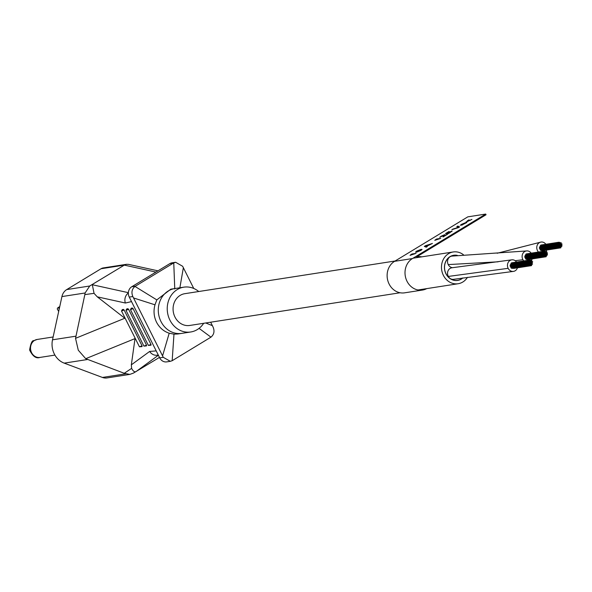 <?xml version="1.0" encoding="UTF-8"?>
<svg xmlns="http://www.w3.org/2000/svg" width="592" height="592" viewBox="0 0 592 592"><rect width="100%" height="100%" fill="white"/><g stroke="black" fill="none" stroke-linecap="round" stroke-linejoin="round"><path stroke-width="0.89" d="M531.209 253.154A5.839 5.143 81.2 0 0 526.362 250.956L451.8 256.114A5.839 5.143 81.2 0 0 448.225 264.594A5.839 5.143 81.2 0 1 451.8 256.114L451.8 256.114A5.839 5.143 81.2 0 0 448.225 264.587A5.839 5.143 81.2 0 0 452.466 267.68A5.839 5.143 81.2 0 1 448.225 264.594A5.839 5.143 81.2 0 0 452.466 267.68M526.362 250.956A5.839 5.143 81.2 0 0 522.943 259.718A5.839 5.143 81.2 0 0 523.831 260.924M531.283 260.539A5.839 5.143 81.2 0 0 532.112 258.926M545.861 244.259A5.839 5.143 81.2 0 0 541.014 242.061A5.839 5.143 81.2 0 0 537.447 250.542A5.839 5.143 81.2 0 0 538.483 252.022M545.935 251.644A5.839 5.143 81.2 0 0 546.764 250.024M451.792 267.791A5.839 5.143 81.2 0 0 448.314 276.434A5.839 5.143 81.2 0 0 453.598 279.32L513.508 271.388A5.839 5.143 81.2 0 0 517.46 267.821M516.557 262.049A5.839 5.143 81.2 0 0 511.71 259.851A5.839 5.143 81.2 0 0 508.143 268.331A5.839 5.143 81.2 0 0 513.508 271.388M421.8 256.847A16.842 14.837 81.2 0 0 417.308 256.773A16.842 14.837 81.2 0 0 416.635 256.891L486.054 214.748L485.714 214.067L467.821 216.85L394.561 261.331A16.842 14.837 81.2 0 0 389.107 284.019A16.842 14.837 81.2 0 0 404.588 292.833L422.481 290.05A16.842 14.837 81.2 0 0 426.736 288.615M485.714 214.067L412.454 258.549A16.842 14.837 81.2 0 0 407 281.244A16.842 14.837 81.2 0 0 422.481 290.05M432.419 243.43L426.603 246.346L427.239 246.575L426.225 247.197L424.316 246.405L432.419 243.43M466.378 222.133L469.086 219.832L467.31 221.556L471.92 219.395L465.882 222.089M466.97 221.534L470.263 220.268M461.827 225.204L463.773 223.517L460.828 225.086L461.612 224.287L466.807 222.548L461.545 225.175M456.809 226.677L457.845 226.048L459.621 226.914L458.46 227.624L451.837 229.689L458.511 227.321L456.809 226.677M447.034 233.588L445.524 233.603L448.817 231.605L446.686 233.115L447.441 233.107L452.184 231.095L448.618 233.514L450.897 231.635L447.034 233.588M444.207 236.06L447.73 234.136L443.275 236.844L443.645 235.298L440.404 237.059L441.232 236.186L444.54 234.721L444.992 234.795L444.54 234.721L444.222 236.097L447.256 234.21M436.615 239.013L440.751 238.369L434.757 240.352L436.615 239.013L440.67 238.421M416.42 252.222L415.517 252.162L416.701 251.075L422.074 249.395L420.86 250.475L416.42 252.222M411.914 254.012L416.05 253.369L410.064 255.352L411.914 254.012L415.969 253.42M470.277 220.298L471.291 219.565M471.306 219.595L471.846 219.454M466.392 222.17L467.562 220.675M467.576 220.712L469.086 219.832M460.236 225.315L461.612 224.287M461.627 224.324L464.861 222.895M464.875 222.932L466.829 222.585M461.849 225.241L463.773 223.517M462.752 224.664L464.668 223.399M464.824 223.421L462.729 224.627L464.653 223.369M456.846 226.692L457.845 226.048M457.86 226.077L459.599 226.928M451.985 229.644L452.887 229.052M452.91 229.082L458.511 227.321M445.598 233.603L448.817 231.605M448.832 231.635L449.21 231.583M447.441 233.107L446.686 233.115M447.463 233.144L448.018 232.76M448.04 232.789L451.814 231.087M448.403 233.477L450.149 232.478M450.164 232.515L450.912 231.664M447.271 234.247L447.648 234.188M442.942 236.933L443.66 235.327M439.693 237.348L441.232 236.186M441.247 236.215L444.562 234.75M434.846 240.33L435.756 239.531M435.779 239.568L436.63 239.05M427.209 246.598L426.603 246.346M424.353 246.42L425.626 245.606M425.641 245.643L432.286 243.512M425.463 245.932L426.403 246.302L428.534 244.962L425.463 245.932L426.381 246.272L428.534 244.962M415.525 252.177L416.701 251.075M416.724 251.112L421.104 249.343M421.119 249.38L422.081 249.417M420.438 250.564L421.038 249.95L420.165 249.928L416.546 251.6L421.038 249.95M416.561 251.63L420.416 250.534M410.145 255.33L411.055 254.53M411.077 254.567L411.928 254.049M445.939 273.77A12.735 11.218 81.2 0 0 457.638 280.43A12.735 11.218 81.2 0 0 462.84 277.959A12.735 11.218 81.2 0 1 457.638 280.43L457.638 280.43A12.735 11.218 81.2 0 1 445.939 273.77A12.735 11.218 81.2 0 1 453.731 255.27A12.735 11.218 81.2 0 0 445.939 273.77M463.41 254.738A16.073 14.164 81.2 0 0 453.213 251.963A16.073 14.164 81.2 0 0 443.378 275.324A16.073 14.164 81.2 0 0 458.156 283.731A16.073 14.164 81.2 0 0 467.458 277.33M395.116 260.998L184.808 293.684A16.073 14.164 81.2 0 0 174.973 317.046A16.073 14.164 81.2 0 0 189.743 325.459L400.103 292.759M457.305 255.359A12.735 11.218 81.2 0 0 453.731 255.27A12.735 11.218 81.2 0 1 457.305 255.359M446.013 273.726A12.639 11.137 81.2 0 0 457.623 280.334A12.639 11.137 81.2 0 0 462.67 277.981A12.639 11.137 81.2 0 1 457.623 280.334L457.623 280.334A12.639 11.137 81.2 0 1 446.013 273.726A12.639 11.137 81.2 0 1 453.746 255.359A12.639 11.137 81.2 0 0 446.013 273.726M456.994 255.396A12.639 11.137 81.2 0 0 453.746 255.359A12.639 11.137 81.2 0 1 456.994 255.396M451.8 267.784A5.839 5.143 81.2 0 0 448.225 276.272A5.839 5.143 81.2 0 0 453.59 279.32L453.59 279.32A5.839 5.143 81.2 0 1 448.225 276.272A5.839 5.143 81.2 0 1 451.8 267.784L511.71 259.851M530.735 262.693L531.209 262.411L530.735 262.693M531.209 263.026L531.683 262.737L531.209 263.018M530.735 263.307L530.269 263.595L530.735 263.307M530.262 262.981L529.796 263.27L530.262 262.981M530.262 262.367L529.796 262.656L530.262 262.367M530.735 262.078L530.55 262.53L530.743 262.078M531.209 263.64L531.683 263.351L531.209 263.632M530.262 263.595L529.796 263.884L530.262 263.595M529.796 262.656L529.322 262.937L529.796 262.656M530.262 261.753L529.796 262.041L530.262 261.753M530.735 263.921L530.269 264.21L530.735 263.921M529.796 263.27L529.322 263.551L529.796 263.27M529.796 262.041L529.322 262.323L529.796 262.041M530.735 261.464L530.55 261.916L530.743 261.464M531.683 262.123L531.209 262.404L531.683 262.123M532.149 263.063L531.683 263.351L532.149 263.063M531.209 264.254L531.683 263.965L531.209 264.247M529.796 263.884L529.322 264.165L529.796 263.884M529.322 262.33L528.856 262.611L529.322 262.33M530.262 261.139L529.796 261.427L530.262 261.139M531.683 261.509L531.209 261.79L531.683 261.509M532.149 262.448L531.683 262.737L532.149 262.448M530.262 264.21L529.796 264.498L530.262 264.21M529.322 262.944L528.856 263.225L529.322 262.944M529.796 261.427L529.322 261.708L529.796 261.427M532.149 263.677L531.683 263.965L532.149 263.677M530.735 264.535L530.269 264.824L530.735 264.535M529.322 263.558L528.856 263.84L529.322 263.558M529.322 261.716L528.856 261.997L529.322 261.716M530.735 260.85L530.55 261.301L530.743 260.85M530.262 264.824L529.796 265.112L530.262 264.824M528.848 263.225L528.382 263.514L528.848 263.225M529.322 261.102L529.796 260.813L529.322 261.094M511.429 263.877L510.926 263.965M532.622 262.167L532.156 262.448L532.622 262.167M532.149 264.291L531.683 264.58L532.149 264.291M529.796 264.498L529.322 264.779L529.796 264.498M528.848 262.611L528.382 262.9L528.848 262.611M531.683 260.894L531.209 261.176L531.683 260.894M531.683 264.58L531.209 264.861L531.683 264.58M529.322 264.173L528.856 264.454L529.322 264.173M528.848 261.997L528.382 262.286L528.848 261.997M510.955 264.779L510.452 264.868M530.262 260.524L529.796 260.813L530.262 260.524M531.209 264.868L530.743 265.149L531.209 264.868M530.735 265.149L530.269 265.438L530.735 265.149M512.383 268.235L512.872 268.154M528.848 263.84L528.382 264.128L528.848 263.84M510.955 266.622L510.489 266.911L510.985 266.829M528.848 261.383L528.382 261.671L528.848 261.383M510.955 264.165L510.718 264.617M530.735 260.236L530.269 260.524L530.735 260.236M532.622 261.553L532.156 261.834L532.622 261.553M532.622 264.01L532.156 264.291L532.622 264.01M531.683 265.194L531.209 265.475L531.683 265.194M513.323 268.272L513.812 268.198M529.322 264.787L528.856 265.068L529.322 264.787M511.429 267.562L510.955 267.85L511.458 267.769M528.375 262.286L527.909 262.567L528.375 262.286M510.482 265.068L510.245 265.512M529.796 260.199L529.603 260.643L530.454 260.08M511.902 262.981L511.399 263.07M529.796 265.112L529.322 265.394L529.796 265.112M511.399 267.984L511.932 268.102M529.322 260.487L528.856 260.769L529.322 260.487M511.429 263.262L511.192 263.714M528.375 262.9L527.909 263.181L528.375 262.9M510.482 265.682L510.015 265.963L510.519 265.889M545.387 253.798L545.861 253.509L545.387 253.798M545.861 254.123L546.335 253.842L545.861 254.123M545.387 254.412L544.921 254.701L545.387 254.412M544.914 254.086L544.448 254.368L544.914 254.086M544.914 253.472L544.448 253.753L544.914 253.472M545.387 253.184L545.202 253.628L545.395 253.184M545.861 254.738L546.335 254.456L545.861 254.738M544.914 254.701L544.448 254.982L544.914 254.701M544.448 253.761L543.974 254.042L544.448 253.761M544.914 252.858L544.448 253.139L544.914 252.858M545.387 255.026L544.921 255.315L545.387 255.026M544.448 254.375L543.974 254.656L544.448 254.375M544.448 253.147L543.974 253.428L544.448 253.147M545.387 252.569L545.202 253.013L545.395 252.569M546.335 253.228L545.861 253.509L546.335 253.221M546.801 254.168L546.335 254.449L546.801 254.168M545.861 255.352L546.335 255.071L545.861 255.352M544.448 254.989L543.974 255.27L544.448 254.989M543.974 253.428L543.508 253.716L543.974 253.428M544.914 252.244L544.448 252.525L544.914 252.244M546.335 252.614L545.861 252.895L546.335 252.606M546.801 253.554L546.335 253.835L546.801 253.554M544.914 255.315L544.448 255.596L544.914 255.315M543.974 254.042L543.508 254.331L543.974 254.042M544.448 252.532L543.974 252.814L544.448 252.532M546.801 254.782L546.335 255.063L546.801 254.782M545.387 255.64L544.921 255.929L545.387 255.64M543.974 254.656L543.508 254.945L543.974 254.656M543.974 252.814L543.508 253.102L543.974 252.814M545.387 251.955L545.58 251.511L545.395 251.955M544.914 255.929L544.448 256.21L544.914 255.929M543.5 254.331L543.034 254.612L543.5 254.331M543.974 252.199L544.448 251.918L543.974 252.199M526.081 254.982L525.578 255.071M547.274 253.265L546.808 253.554L547.274 253.265M546.801 255.396L546.335 255.677L546.801 255.396M544.448 255.603L543.974 255.885L544.448 255.603M543.5 253.716L543.034 253.998L543.5 253.716M546.335 252L546.808 251.711L546.335 252M547.274 253.879L547.089 254.323L547.282 253.879M546.335 255.685L545.861 255.966L546.335 255.685M543.974 255.27L543.508 255.559L543.974 255.27M543.5 253.102L543.034 253.383L543.5 253.102M525.607 255.885L525.104 255.973M544.921 251.63L544.448 251.911L544.921 251.63M547.274 254.493L547.467 254.049L547.282 254.493M545.861 255.966L545.395 256.255L545.861 255.966M545.387 256.255L544.921 256.543L545.387 256.255M527.035 259.333L527.524 259.259M543.5 254.945L543.034 255.226L543.5 254.945M525.607 257.727L525.141 258.008L525.637 257.934M543.5 252.488L543.034 252.777L543.5 252.488M525.607 255.27L525.37 255.714M547.274 252.651L546.808 252.939L547.274 252.651M547.274 255.108L546.808 255.396L547.274 255.108M546.335 256.299L545.861 256.58L546.335 256.299M527.975 259.377L528.471 259.303M543.974 255.885L543.508 256.173L543.974 255.885M526.081 258.667L525.607 258.956L526.11 258.874M543.027 253.391L542.561 253.672L543.027 253.391M525.134 256.173L524.897 256.617M544.448 251.304L544.255 251.748L545.106 251.186M526.554 254.086L526.051 254.168M544.448 256.218L543.974 256.499L544.448 256.218M526.051 259.089L526.584 259.2M543.974 251.585L543.508 251.874L543.974 251.585M526.081 254.368L525.844 254.819M543.027 254.005L542.561 254.286L543.027 254.005M525.134 256.787L524.667 257.069L525.171 256.995M560.039 244.903L560.513 244.614L560.039 244.903M560.513 245.229L560.987 244.94L560.513 245.229M560.039 245.517L559.573 245.798L560.039 245.517M559.566 245.192L559.1 245.473L559.566 245.192M559.566 244.577L559.1 244.859L559.566 244.577M560.039 244.289L559.854 244.733L560.047 244.289M560.513 245.843L560.987 245.554L560.513 245.843M559.566 245.806L559.1 246.087L559.566 245.806M559.1 244.859L558.626 245.147L559.1 244.859M559.573 243.963L559.1 244.244L559.573 243.963M560.039 246.131L559.573 246.413L560.039 246.131M559.1 245.473L558.626 245.761L559.1 245.473M559.1 244.244L558.626 244.533L559.1 244.244M560.039 243.675L560.232 243.231L560.047 243.675M560.987 244.326L560.513 244.614L560.987 244.326M561.453 245.273L560.987 245.554L561.453 245.273M560.513 246.457L560.987 246.168L560.513 246.457M559.1 246.087L558.626 246.376L559.1 246.087M558.626 244.533L558.16 244.822L558.626 244.533M559.573 243.349L559.1 243.63L559.573 243.342M560.987 243.712L560.513 244L560.987 243.712M561.453 244.659L560.987 244.94L561.453 244.659M559.566 246.42L559.1 246.701L559.566 246.42M558.626 245.147L558.16 245.436L558.626 245.147M559.1 243.63L558.626 243.919L559.1 243.63M561.453 245.887L560.987 246.168L561.453 245.887M560.039 246.746L559.573 247.027L560.039 246.746M558.626 245.761L558.16 246.05L558.626 245.761M558.626 243.919L558.16 244.207L558.626 243.919M559.566 247.034L559.1 247.315L559.566 247.034M558.152 245.436L557.686 245.717L558.152 245.436M558.626 243.305L559.1 243.016L558.626 243.305M540.733 246.087L540.23 246.176M560.513 242.772L560.328 243.216L561.172 242.653L560.794 243.549L561.172 242.653M561.926 244.37L561.46 244.659L561.926 244.37M561.453 246.501L560.987 246.783L561.453 246.501M559.1 246.701L558.626 246.99L559.1 246.701M558.152 244.822L557.686 245.103L558.152 244.822M561.926 244.984L561.741 245.428L561.934 244.984M560.987 246.783L560.513 247.071L560.987 246.783M558.626 246.376L558.16 246.664L558.626 246.376M558.152 244.207L557.686 244.489L558.152 244.207M540.259 246.99L539.756 247.071M559.573 242.735L559.1 243.016L559.573 242.727M561.926 245.599L561.741 246.043L561.934 245.599M560.513 247.071L560.047 247.36L560.513 247.071M560.039 247.36L559.573 247.641L560.039 247.36M541.687 250.438L542.176 250.364M558.152 246.05L557.686 246.331L558.152 246.05M540.259 248.832L539.793 249.114L540.289 249.04M558.152 243.593L557.686 243.874L558.152 243.593M540.259 246.376L540.022 246.82M561.926 243.756L561.46 244.045L561.926 243.756M561.926 246.213L561.46 246.501L561.926 246.213M560.987 247.397L560.513 247.685L560.987 247.397M542.627 250.483L543.123 250.409M558.626 246.99L558.16 247.278L558.626 246.99M540.733 249.772L540.259 250.053L540.762 249.979M557.679 244.496L557.213 244.777L557.679 244.496M539.786 247.271L539.549 247.722M559.1 242.402L558.907 242.853L559.758 242.283M541.206 245.184L540.703 245.273M559.1 247.315L558.626 247.604L559.1 247.315M540.703 250.194L541.236 250.305M558.626 242.69L558.16 242.979L558.626 242.69M540.733 245.473L540.496 245.917M557.679 245.103L557.213 245.391L557.679 245.103M539.786 247.885L539.319 248.174L539.823 248.092M169.201 333.215L173.981 334.162L177.778 333.999L190.765 331.979L181.811 333.37A22.681 19.98 -98.8 0 1 160.965 321.508A22.681 19.98 -98.8 0 1 174.847 288.556L183.794 287.164A22.681 19.98 81.2 0 0 169.911 320.117A22.681 19.98 81.2 0 0 190.765 331.979A22.681 19.98 81.2 0 0 203.67 323.291A22.681 19.98 -98.8 0 1 190.765 331.979A22.681 19.98 -98.8 0 1 169.911 320.117A22.681 19.98 -98.8 0 1 183.794 287.164A22.681 19.98 -98.8 0 1 198.734 291.523A22.681 19.98 81.2 0 0 183.794 287.164L170.814 289.177L156.821 299.892L154.978 304.813C153.343 310.822 153.853 316.616 156.525 322.196C159.381 327.657 163.599 331.335 169.201 333.215L162.563 355.896L133.54 297.946L154.978 304.813M58.689 311.481L57.239 308.906L57.831 307.751L59.496 307.759M58.675 307.884L59.23 308.994M59.755 306.582L57.831 307.751M159.463 357.405L133.355 373.138L129.803 374.396L107.048 377.933A11.485 10.116 -98.8 0 1 102.423 377.444L64.195 363.133A19.136 16.857 -98.8 0 1 54.301 353.935A19.136 16.857 -98.8 0 1 52.518 339.815L61.931 296.577A11.485 10.116 -98.8 0 1 66.726 289.584L101.054 268.738L124.32 265.12L89.725 286.003L85.1 292.981L84.841 294.601L94.047 293.351L97.28 296.844L125.393 303.023L131.52 301.602M85.729 358.685L135.013 338.594L131.335 364.842L131.616 368.372L124.239 373.286L85.729 358.685L78.285 350.205L75.532 338.328L84.841 294.601M173.981 334.162L172.168 360.713L170.326 361.32L163.266 357.316L162.563 355.896M133.54 297.946L132.823 296.525C131.18 292.426 131.898 289.066 134.976 286.432L156.821 299.892M174.766 289L173.759 262.885L175.624 262.271L172.035 262.826A7.652 6.741 81.2 0 0 169.83 263.64L131.735 286.765A7.652 6.741 81.2 0 0 129.256 297.08L159.699 357.871A7.652 6.741 81.2 0 0 166.729 361.882L170.326 361.32M140.963 346.72L142.036 346.557L142.05 345.824L124.128 310.023L123.432 309.401L122.359 309.572L122.337 310.304M142.036 346.557L142.05 345.824L139.446 346.816L142.095 346.535M145.432 346.024L146.505 345.861L146.527 345.129L128.597 309.327L127.902 308.706L126.829 308.876L126.814 309.609M146.505 345.861L146.527 345.129L143.923 346.128L146.564 345.839M149.909 345.328L150.982 345.166L151.004 344.433L133.074 308.632L132.379 308.01L131.306 308.18L131.283 308.913M150.982 345.166L151.004 344.433L148.392 345.432L151.041 345.143M199.075 328.36L210.952 337.159L172.168 360.713M205.705 322.973L212.38 325.652L213.083 327.073C214.77 331.165 214.06 334.524 210.952 337.159M179.879 287.771L183.357 267.695L193.762 288.467M210.656 322.203L212.38 325.652M175.624 262.271L182.647 266.282L183.357 267.695M173.759 262.885L134.976 286.432M139.446 346.816L121.523 311.022L124.128 310.023M131.616 368.372C133.059 371.11 134.48 372.22 135.886 371.702L158.375 355.237M135.013 338.594L135.072 338.084M125.349 318.659L97.28 296.844M128.368 292.67L92.337 284.745L94.047 293.351M124.239 373.286L129.803 374.396M157.96 270.84L128.582 264.38L126.503 264.313L124.32 265.12L155.933 272.076M126.503 264.313L103.26 267.924A7.652 6.741 81.2 0 0 101.054 268.738M448.225 264.587L498.079 261.812M515.21 260.709L522.943 259.718M448.314 276.434L508.143 268.331M394.561 261.331L412.454 258.549M31.598 352.669A9.087 8.007 81.2 0 0 39.953 357.427C36.179 358.811 32.723 356.34 29.6 350.005C30.754 343.316 32.168 340.208 33.84 340.674L37.163 339.46A9.087 8.007 81.2 0 0 34.536 340.422A9.087 8.007 81.2 0 0 31.598 352.669M34.536 340.422L33.84 340.674M52.518 339.815L75.776 336.204M129.256 297.08L132.823 296.525M163.266 357.316L159.699 357.871M123.432 309.401L122.359 309.572M127.902 308.706L126.829 308.876M128.597 309.327L125.992 310.326L143.923 346.128M132.379 308.01L131.306 308.18M133.074 308.632L130.469 309.631L148.392 345.432M158.242 354.971A7.652 6.852 -126.2 0 1 149.643 351.448L131.335 364.842M156.199 350.893L149.643 351.448M131.735 286.765L135.309 286.21M128.353 293.003A7.652 6.312 102.4 0 0 125.393 303.023M169.83 263.64L173.404 263.077M102.423 377.444L125.593 373.841M75.532 338.328L124.816 318.237M64.195 363.133L87.453 359.522M61.931 296.577L85.1 292.981M92.337 284.745L91.886 284.811M66.726 289.584L89.725 286.003M541.014 242.061L497.162 253.258M416.679 256.869L417.308 256.773M453.213 251.963L413.016 258.216M458.156 283.731L417.996 289.976M529.041 260.939L511.148 263.721M528.567 261.842L510.674 264.617M530.55 265.593L512.657 268.376M528.567 263.684L510.674 266.459M528.663 264.284L510.77 267.066M528.567 261.227L510.674 264.01M531.49 265.638L513.597 268.42M529.041 264.624L511.148 267.406M529.137 265.231L511.236 268.013M528.094 262.123L510.2 264.905M529.514 260.036L511.621 262.818M531.868 260.45L531.202 260.554M529.603 265.556L511.71 268.339M529.041 260.325L511.148 263.107M528.094 262.737L510.2 265.519M528.19 263.344L510.297 266.126M543.693 252.044L525.8 254.826M543.219 252.939L525.326 255.722M545.202 256.699L527.309 259.481M543.219 254.782L525.326 257.564M543.315 255.389L525.422 258.171M543.219 252.325L525.326 255.108M546.142 256.743L528.249 259.525M543.693 255.729L525.8 258.512M543.789 256.329L525.896 259.111M542.746 253.228L524.852 256.01M544.166 251.141L526.273 253.924M546.52 251.548L545.854 251.652M544.255 256.662L526.362 259.444M543.693 251.43L525.8 254.212M542.746 253.842L524.852 256.625M542.842 254.449L524.949 257.231M558.345 243.142L540.452 245.924M557.871 244.045L539.978 246.827M559.854 247.804L541.961 250.586M557.871 245.887L539.978 248.67M557.967 246.494L540.074 249.276M557.871 243.43L539.978 246.213M560.794 247.848L542.901 250.623M558.345 246.827L540.452 249.609M558.441 247.434L540.548 250.216M557.398 244.333L539.504 247.116M558.818 242.246L540.925 245.029M558.907 247.759L541.014 250.542M558.345 242.528L540.452 245.31M557.398 244.947L539.504 247.73M557.494 245.554L539.601 248.329M54.93 355.096L39.953 357.427M53.139 336.974L37.163 339.46M122.3 309.594L121.523 311.022M126.769 308.898L125.992 310.326M131.246 308.203L130.469 309.631"/></g></svg>
